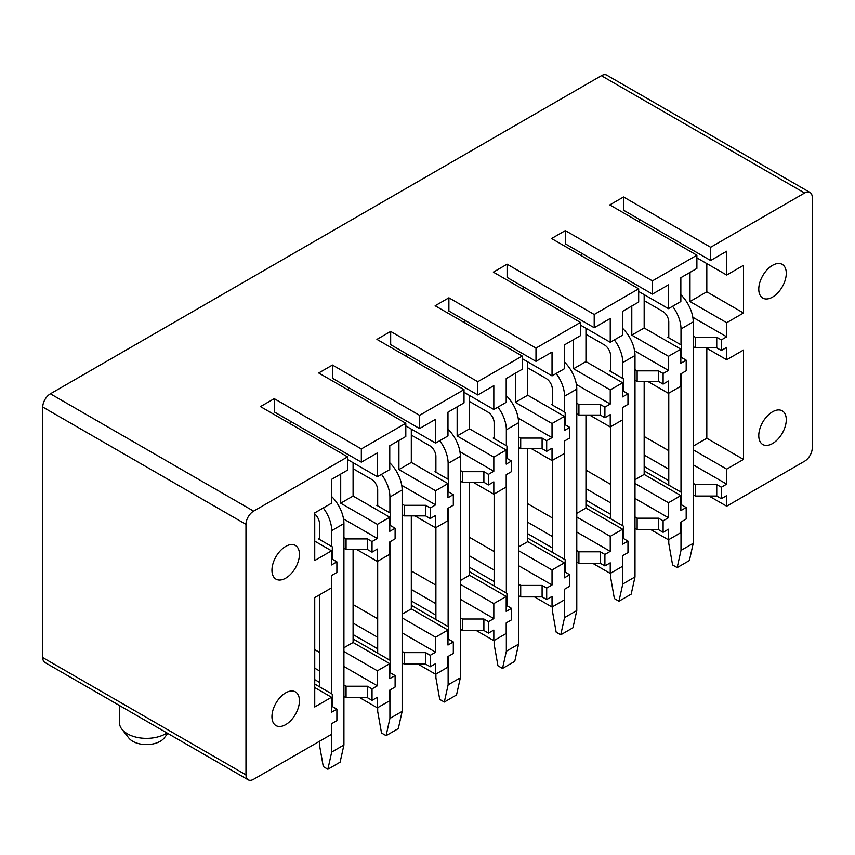<?xml version="1.0" encoding="UTF-8"?>
<svg xmlns="http://www.w3.org/2000/svg" width="855" height="855" viewBox="0 0 855 855"><rect width="100%" height="100%" fill="white"/><g stroke="black" fill="none" stroke-linecap="round" stroke-linejoin="round"><path stroke-width="1.28" d="M245.973 774.908A10.805 6.242 120 0 0 248.207 779.856L44.984 662.518A10.805 6.242 -60 0 1 42.75 657.57L245.973 774.908L245.973 524.361A10.805 6.242 120 0 1 253.614 511.13L347.59 456.88L260.486 406.595L274.241 398.654L361.334 448.939L405.804 423.268L318.701 372.983L332.456 365.042L419.559 415.327L464.019 389.656L376.927 339.371L390.671 331.43L477.774 381.715L522.234 356.043L435.142 305.759L448.896 297.818L535.989 348.103L580.449 322.431L493.356 272.147L507.111 264.206L594.204 314.49L638.674 288.819L551.571 238.534L565.326 230.594L652.418 280.878L696.889 255.207L609.786 204.922L623.541 196.981L710.633 247.266L804.608 193.016A10.805 6.242 120 0 1 810.016 192.482A10.805 6.242 120 0 1 812.25 197.43L812.25 447.967A10.805 6.242 120 0 1 804.608 461.198L726.686 506.192L709.105 496.05M810.016 192.482L606.793 75.144A10.805 6.242 -60 0 0 601.386 75.689L50.392 393.802A10.805 6.242 -60 0 0 42.75 407.033L42.75 657.57M726.686 506.192L726.686 495.611L721.331 498.689L721.331 487.222L726.686 484.133L726.686 469.139L743.487 459.434L743.487 350.048L726.686 359.752L726.686 347.397L721.331 350.486L721.331 339.895L726.686 336.806L726.686 322.698L690.006 301.526L690.006 272.414M726.686 322.698L743.487 312.994L743.487 265.349L726.686 275.054L726.686 251.242L710.633 260.497L710.633 247.266M779.119 263.49A19.451 11.233 120 0 0 761.516 278.067A19.451 11.233 120 0 0 762.799 298.074A19.451 11.233 120 0 0 765.93 298.972A19.451 11.233 120 0 0 783.533 284.394A19.451 11.233 120 0 0 782.25 264.387A19.451 11.233 120 0 0 779.119 263.49M779.119 409.94A19.451 11.233 120 0 0 761.516 424.518A19.451 11.233 120 0 0 762.799 444.525A19.451 11.233 120 0 0 765.93 445.423A19.451 11.233 120 0 0 783.533 430.835A19.451 11.233 120 0 0 782.25 410.838A19.451 11.233 120 0 0 779.119 409.94M696.889 255.207L696.889 268.438L680.847 277.704L680.847 301.526L668.46 308.666L668.46 284.854L652.418 294.109L652.418 280.878M638.674 288.819L638.674 302.05L622.622 311.316L622.622 335.139L610.246 342.278L610.246 318.455L594.204 327.721L594.204 314.49M580.449 322.431L580.449 335.662L564.407 344.928L564.407 368.74L552.031 375.89L552.031 352.068L535.989 361.334L535.989 348.103M522.234 356.043L522.234 369.274L506.192 378.541L506.192 402.352L493.816 409.502L493.816 385.68L477.774 394.946L477.774 381.715M464.019 389.656L464.019 402.887L447.977 412.153L447.977 435.965L435.601 443.114L435.601 419.292L419.559 428.558L419.559 415.327M405.804 423.268L405.804 436.499L389.762 445.754L389.762 469.577L377.386 476.727L377.386 452.904L361.334 462.17L361.334 448.939M248.207 779.856A10.805 6.242 120 0 0 253.614 779.311L331.537 734.327L331.537 723.736L336.891 720.647L336.891 709.18L331.537 712.268L331.537 697.274L314.736 706.978L314.736 597.581L331.537 587.877L331.537 575.533L336.891 572.444L336.891 561.853L331.537 564.941L331.537 550.823L314.736 560.527L314.736 512.893L331.537 503.189L331.537 479.366L347.59 470.111L347.59 456.88M279.104 698.61A19.451 11.233 120 0 0 275.973 725.585A19.451 11.233 120 0 0 292.292 718.873A19.451 11.233 120 0 0 295.424 691.898A19.451 11.233 120 0 0 279.104 698.61M279.104 552.17A19.451 11.233 120 0 0 275.973 579.134A19.451 11.233 120 0 0 292.292 572.423A19.451 11.233 120 0 0 295.424 545.458A19.451 11.233 120 0 0 279.104 552.17M726.686 275.054L696.889 257.857M668.46 308.666L638.674 291.47M610.246 342.278L580.449 325.082M552.031 375.89L522.234 358.683M493.816 409.502L464.019 392.295M435.601 443.114L405.804 425.908M377.386 476.727L347.59 459.52M743.487 312.994L706.818 291.822L690.006 301.526M706.818 291.822L706.818 263.586M634.998 380.219L637.146 381.448L658.532 381.448L663.117 384.098L668.46 381.009L668.46 393.364L680.847 386.214L680.847 373.859L686.191 370.771L686.191 360.19L680.847 363.279L680.847 349.161L644.168 327.989L631.792 335.139L631.792 306.026M644.168 327.989L644.168 294.644M576.783 413.831L578.92 415.06L600.317 415.06L604.902 417.71L610.246 414.622L610.246 426.966L622.622 419.826L622.622 407.472L627.976 404.383L627.976 393.802L622.622 396.891L622.622 382.773L585.953 361.601L573.577 368.751L573.577 339.638M585.953 361.601L585.953 328.256M518.568 447.432L520.706 448.672L542.102 448.672L546.687 451.322L552.031 448.234L552.031 460.578L564.407 453.439L564.407 441.084L569.761 437.995L569.761 427.415L564.407 430.503L564.407 416.385L527.738 395.213L515.362 402.352L515.362 373.24M527.738 395.213L527.738 361.868M460.353 481.044L462.491 482.284L483.887 482.284L488.472 484.935L493.816 481.846L493.816 494.19L506.192 487.051L506.192 474.696L511.536 471.607L511.536 461.027L506.192 464.115L506.192 449.997L469.523 428.825L457.147 435.965L457.147 406.852M469.523 428.825L469.523 395.48M402.139 514.657L404.276 515.896L425.662 515.896L430.247 518.536L435.601 515.458L435.601 527.802L447.977 520.663L447.977 508.308L453.321 505.22L453.321 494.628L447.977 497.717L447.977 483.609L411.308 462.437L398.922 469.577L398.922 440.464M411.308 462.437L411.308 429.082M343.924 548.269L346.061 549.509L367.447 549.509L372.032 552.148L377.386 549.06L377.386 561.414L389.762 554.264L389.762 541.92L395.106 538.832L395.106 528.24L389.762 531.329L389.762 517.222L353.083 496.05L340.707 503.189L340.707 474.076M353.083 496.05L353.083 462.694M680.847 349.161L668.46 356.311L631.792 335.139M622.622 382.773L610.246 389.923L573.577 368.751M564.407 416.385L552.031 423.524L515.362 402.352M506.192 449.997L493.816 457.136L457.147 435.965M447.977 483.609L435.601 490.749L398.922 469.577M389.762 517.222L377.386 524.361L340.707 503.189M331.537 550.823L314.736 541.13M663.117 384.098L663.117 373.507L668.46 370.418L668.46 356.311M604.902 417.71L604.902 407.119L610.246 404.03L610.246 389.923M546.687 451.322L546.687 440.731L552.031 437.642L552.031 423.524M488.472 484.935L488.472 474.343L493.816 471.255L493.816 457.136M430.247 518.536L430.247 507.956L435.601 504.867L435.601 490.749M372.032 552.148L372.032 541.568L377.386 538.479L377.386 524.361M726.686 359.752L706.059 347.835M668.46 393.364L647.834 381.448M610.246 426.966L589.619 415.06M552.031 460.578L531.404 448.672M493.816 494.19L473.189 482.284M435.601 527.802L414.974 515.896M377.386 561.414L356.749 549.509M743.487 459.434L706.818 438.262L693.223 446.118M706.818 438.262L706.818 348.284M680.847 495.601L668.46 502.751L668.46 517.745L663.117 520.834L663.117 532.302L668.46 529.213L668.46 539.804L680.847 532.654L680.847 522.074L686.191 518.985L686.191 507.517L680.847 510.606L680.847 495.601L644.168 474.429L634.998 479.73M644.168 474.429L644.168 381.448M622.622 529.213L610.246 536.363L610.246 551.357L604.902 554.446L604.902 565.914L610.246 562.825L610.246 573.416L622.622 566.267L622.622 555.686L627.976 552.597L627.976 541.13L622.622 544.218L622.622 529.213L585.953 508.041L576.783 513.342M585.953 508.041L585.953 415.06M564.407 562.825L552.031 569.975L552.031 584.97L546.687 588.058L546.687 599.526L552.031 596.437L552.031 607.029L564.407 599.879L564.407 589.298L569.761 586.209L569.761 574.742L564.407 577.83L564.407 562.825L527.738 541.653L518.568 546.944M527.738 541.653L527.738 448.672M506.192 596.437L493.816 603.587L493.816 618.582L488.472 621.67L488.472 633.138L493.816 630.05L493.816 640.641L506.192 633.491L506.192 622.91L511.536 619.822L511.536 608.354L506.192 611.432L506.192 596.437L469.523 575.265L460.353 580.556M469.523 575.265L469.523 482.284M447.977 630.05L435.601 637.199L435.601 652.194L430.247 655.283L430.247 666.75L435.601 663.662L435.601 674.253L447.977 667.103L447.977 656.512L453.321 653.434L453.321 641.955L447.977 645.044L447.977 630.05L411.308 608.878L402.139 614.168M411.308 608.878L411.308 515.896M389.762 663.662L377.386 670.812L377.386 685.806L372.032 688.895L372.032 700.363L377.386 697.274L377.386 707.855L389.762 700.715L389.762 690.124L395.106 687.035L395.106 675.568L389.762 678.656L389.762 663.662L353.083 642.49L343.924 647.78M353.083 642.49L353.083 549.509M726.686 469.139L693.223 449.816M668.46 502.751L634.998 483.428M610.246 536.363L576.783 517.04M552.031 569.975L518.568 550.652M493.816 603.587L460.353 584.264M435.601 637.199L402.139 617.876M377.386 670.812L343.924 651.489M331.537 697.274L314.736 687.57M668.46 539.804L650.89 529.662M610.246 573.416L592.675 563.274M552.031 607.029L534.461 596.876M493.816 640.641L476.246 630.488M435.601 674.253L418.031 664.1M377.386 707.855L359.805 697.712M644.168 470.902L681.606 492.523L681.606 504.867L686.191 507.517M726.686 484.133L693.223 464.821M668.77 450.703L644.168 436.499M644.168 455.031L668.77 469.224M693.223 483.342L695.361 484.582L716.747 484.582L721.331 487.222M644.168 466.499L668.77 480.702M693.223 494.81L695.361 496.05L695.361 484.582M721.331 498.689L716.747 496.05L695.361 496.05M693.223 346.606L695.361 347.835L716.747 347.835L721.331 350.486M716.747 496.05L716.747 484.582M726.686 336.806L692.817 317.258M686.191 360.19L681.606 357.54L681.606 345.196L667.851 337.255L668.77 336.72M693.223 336.015L695.361 337.255L716.747 337.255L721.331 339.895M716.747 347.835L716.747 337.255M639.583 222.129L639.583 219.479M710.633 260.497L623.541 210.212L623.541 196.981M695.361 347.835L695.361 337.255M585.953 504.514L623.391 526.124L623.391 538.479L627.976 541.13M668.46 517.745L634.998 498.433M610.556 484.315L585.953 470.111M585.953 488.633L610.556 502.836M634.998 516.954L637.146 518.194L658.532 518.194L663.117 520.834M585.953 500.1L610.556 514.304M634.998 528.422L637.146 529.662L637.146 518.194M663.117 532.302L658.532 529.662L637.146 529.662M658.532 529.662L658.532 518.194M668.46 370.418L634.602 350.871M627.976 393.802L623.391 391.152L623.391 378.808L609.636 370.867L610.556 370.333M634.998 369.627L637.146 370.867L658.532 370.867L663.117 373.507M658.532 381.448L658.532 370.867M581.368 255.741L581.368 253.091M652.418 294.109L565.326 243.825L565.326 230.594M637.146 381.448L637.146 370.867M527.738 538.126L565.176 559.736L565.176 572.091L569.761 574.742M610.246 551.357L576.783 532.045M552.341 517.927L527.738 503.723M527.738 522.245L552.341 536.448M576.783 550.567L578.92 551.806L600.317 551.806L604.902 554.446M527.738 533.712L552.341 547.916M576.783 562.034L578.92 563.274L578.92 551.806M604.902 565.914L600.317 563.274L578.92 563.274M600.317 563.274L600.317 551.806M610.246 404.03L576.388 384.483M569.761 427.415L565.176 424.764L565.176 412.409L551.422 404.479L552.341 403.945M576.783 403.239L578.92 404.479L600.317 404.479L604.902 407.119M600.317 415.06L600.317 404.479M523.153 289.353L523.153 286.703M594.204 327.721L507.111 277.437L507.111 264.206M578.92 415.06L578.92 404.479M469.523 571.739L506.951 593.349L506.951 605.703L511.536 608.354M552.031 584.97L518.568 565.647M494.126 551.539L469.523 537.335M469.523 555.857L494.126 570.061M518.568 584.179L520.706 585.408L542.102 585.408L546.687 588.058M469.523 567.325L494.126 581.528M518.568 595.646L520.706 596.876L520.706 585.408M546.687 599.526L542.102 596.876L520.706 596.876M542.102 596.876L542.102 585.408M552.031 437.642L518.162 418.095M511.536 461.027L506.951 458.376L506.951 446.021L493.207 438.081L494.126 437.557M518.568 436.852L520.706 438.081L542.102 438.081L546.687 440.731M542.102 448.672L542.102 438.081M464.938 322.955L464.938 320.315M535.989 361.334L448.896 311.049L448.896 297.818M520.706 448.672L520.706 438.081M411.308 605.351L448.736 626.961L448.736 639.316L453.321 641.955M493.816 618.582L460.353 599.259M435.9 585.151L411.308 570.948M411.308 589.469L435.9 603.673M460.353 617.791L462.491 619.02L483.887 619.02L488.472 621.67M411.308 600.937L435.9 615.14M460.353 629.259L462.491 630.488L462.491 619.02M488.472 633.138L483.887 630.488L462.491 630.488M483.887 630.488L483.887 619.02M493.816 471.255L459.947 451.707M453.321 494.628L448.736 491.988L448.736 479.634L434.992 471.693L435.9 471.169M460.353 470.464L462.491 471.693L483.887 471.693L488.472 474.343M483.887 482.284L483.887 471.693M406.724 356.567L406.724 353.927M477.774 394.946L390.671 344.661L390.671 331.43M462.491 482.284L462.491 471.693M353.083 638.963L390.521 660.573L390.521 672.928L395.106 675.568M435.601 652.194L402.139 632.871M377.686 618.764L353.083 604.56M353.083 623.081L377.686 637.285M402.139 651.403L404.276 652.632L425.662 652.632L430.247 655.283M353.083 634.549L377.686 648.753M402.139 662.871L404.276 664.1L404.276 652.632M430.247 666.75L425.662 664.1L404.276 664.1M425.662 664.1L425.662 652.632M435.601 504.867L401.732 485.319M395.106 528.24L390.521 525.601L390.521 513.246L376.766 505.305L377.686 504.781M402.139 504.076L404.276 505.305L425.662 505.305L430.247 507.956M425.662 515.896L425.662 505.305M348.498 390.179L348.498 387.539M419.559 428.558L332.456 378.273L332.456 365.042M404.276 515.896L404.276 505.305M314.736 684.043L332.306 694.185L332.306 706.54L336.891 709.18M377.386 685.806L343.924 666.483M319.471 652.365L314.736 649.64M314.736 668.161L319.471 670.897M343.924 685.015L346.061 686.244L367.447 686.244L372.032 688.895M314.736 679.629L319.471 682.365M343.924 696.483L346.061 697.712L346.061 686.244M372.032 700.363L367.447 697.712L346.061 697.712M367.447 697.712L367.447 686.244M377.386 538.479L343.518 518.921M336.891 561.853L332.306 559.213L332.306 546.858L318.552 538.917L319.471 538.394M343.924 537.688L346.061 538.917L367.447 538.917L372.032 541.568M367.447 549.509L367.447 538.917M290.283 423.791L290.283 421.152M361.334 462.17L274.241 411.886L274.241 398.654M346.061 549.509L346.061 538.917M668.77 539.623L668.77 543.331L672.586 564.952L677.171 567.592L680.997 550.396L680.997 521.988M644.168 300.639L662.657 311.316A8.646 4.991 60 0 1 668.77 321.897L668.77 337.778M668.77 393.182L668.77 485.106M672.575 306.293A25.928 14.973 60 0 1 680.997 328.961L693.223 321.897A25.928 14.973 60 0 0 680.847 294.729M680.997 492.17L680.997 373.774M680.997 344.843L680.997 328.961M680.997 550.396L693.223 543.331L693.223 321.897M677.171 567.592L689.397 560.538L693.223 543.331M610.556 573.235L610.556 576.943L614.371 598.553L618.956 601.204L622.782 583.997L622.782 555.59M585.953 334.252L604.442 344.928A8.646 4.991 60 0 1 610.556 355.509L610.556 371.391M610.556 426.795L610.556 518.718M614.36 339.905A25.928 14.973 60 0 1 622.782 362.573L634.998 355.509A25.928 14.973 60 0 0 622.622 328.341M622.782 525.772L622.782 407.386M622.782 378.455L622.782 362.573M622.782 583.997L634.998 576.943L634.998 355.509M618.956 601.204L631.182 594.15L634.998 576.943M552.341 606.847L552.341 610.556L556.156 632.166L560.741 634.816L564.557 617.609L564.557 589.202M527.738 367.864L546.227 378.541A8.646 4.991 60 0 1 552.341 389.121L552.341 405.003M552.341 460.407L552.341 552.33M556.145 373.517A25.928 14.973 60 0 1 564.557 396.186L576.783 389.121A25.928 14.973 60 0 0 564.407 361.954M564.557 559.384L564.557 440.998M564.557 412.057L564.557 396.186M564.557 617.609L576.783 610.556L576.783 389.121M560.741 634.816L572.968 627.762L576.783 610.556M494.126 640.459L494.126 644.168L497.941 665.778L502.526 668.428L506.342 651.221L506.342 622.814M469.523 401.476L488.013 412.153A8.646 4.991 60 0 1 494.126 422.733L494.126 438.615M494.126 494.019L494.126 585.942M497.931 407.13A25.928 14.973 60 0 1 506.342 429.798L518.568 422.733A25.928 14.973 60 0 0 506.192 395.566M506.342 592.996L506.342 474.611M506.342 445.669L506.342 429.798M506.342 651.221L518.568 644.168L518.568 422.733M502.526 668.428L514.753 661.364L518.568 644.168M435.9 674.071L435.9 677.78L439.727 699.39L444.311 702.041L448.127 684.834L448.127 656.426M411.308 435.088L429.787 445.765A8.646 4.991 60 0 1 435.9 456.346L435.9 472.227M435.9 527.631L435.9 619.554M439.716 440.742A25.928 14.973 60 0 1 448.127 463.399L460.353 456.346A25.928 14.973 60 0 0 447.977 429.178M448.127 626.608L448.127 508.223M448.127 479.281L448.127 463.399M448.127 684.834L460.353 677.78L460.353 456.346M444.311 702.041L456.527 694.976L460.353 677.78M377.686 707.683L377.686 711.392L381.512 733.002L386.086 735.653L389.912 718.446L389.912 690.038M353.083 468.7L371.572 479.366A8.646 4.991 60 0 1 377.686 489.958L377.686 505.839M377.686 561.243L377.686 653.167M381.49 474.354A25.928 14.973 60 0 1 389.912 497.012L402.139 489.958A25.928 14.973 60 0 0 389.762 462.79M389.912 660.22L389.912 541.835M389.912 512.893L389.912 497.012M389.912 718.446L402.139 711.392L402.139 489.958M386.086 735.653L398.312 728.588L402.139 711.392M319.471 741.296L319.471 745.004L323.286 766.614L327.871 769.265L331.697 752.058L331.697 723.651M314.736 513.962A8.646 4.991 60 0 1 319.471 523.57L319.471 539.452M319.471 594.845L319.471 686.779M323.276 507.956A25.928 14.973 60 0 1 331.697 530.624L343.924 523.57A25.928 14.973 60 0 0 331.537 496.402M331.697 693.833L331.697 575.436M331.697 546.505L331.697 530.624M331.697 752.058L343.924 745.004L343.924 523.57M327.871 769.265L340.098 762.2L343.924 745.004M166.971 732.949A27.007 15.593 180 0 1 121.891 729.197A27.007 15.593 180 0 1 119.486 722.764L119.486 705.535M167.794 733.419L164.213 737.983A19.451 11.233 180 0 1 146.504 744.587A19.451 11.233 180 0 1 128.784 737.983L121.891 729.197M601.386 75.689L804.608 193.016M50.392 393.802L253.614 511.13M42.75 407.033L245.973 524.361"/></g></svg>
